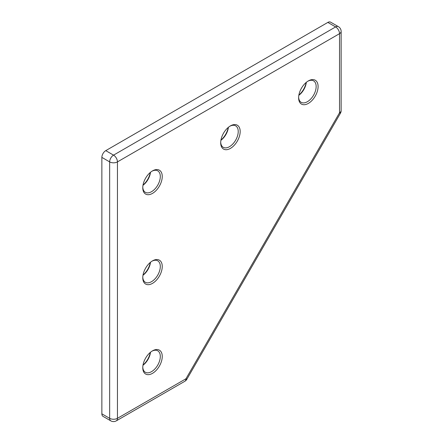 <?xml version="1.0" encoding="UTF-8"?>
<svg xmlns="http://www.w3.org/2000/svg" width="443" height="443" viewBox="0 0 443 443"><rect width="100%" height="100%" fill="white"/><g stroke="black" fill="none" stroke-linecap="round" stroke-linejoin="round"><path stroke-width="0.66" d="M298.87 95.095A13.777 7.952 120 0 0 306.157 82.47M306.329 82.326A12.398 7.16 -60 0 1 298.831 95.311M308.356 80.908L308.356 80.908A13.777 7.952 -60 0 1 318.096 86.535A13.777 7.952 -60 0 1 308.356 103.402A13.777 7.952 -60 0 1 298.615 97.781A13.777 7.952 -60 0 1 308.356 80.908L308.356 80.908M298.632 97.194A12.398 7.16 120 0 0 301.185 102.333A12.398 7.16 120 0 0 307.381 101.718A12.398 7.16 120 0 0 315.482 90.793A12.398 7.16 120 0 0 313.583 80.859A12.398 7.16 120 0 0 307.857 81.213M152.508 260.866L152.508 260.866A13.777 7.952 -60 0 1 162.249 266.487A13.777 7.952 -60 0 1 152.508 283.359A13.777 7.952 -60 0 1 142.768 277.733A13.777 7.952 -60 0 1 152.508 260.866L152.508 260.866M142.784 277.152A12.398 7.16 120 0 0 145.337 282.285A12.398 7.16 120 0 0 151.534 281.67A12.398 7.16 120 0 0 159.635 270.745A12.398 7.16 120 0 0 157.736 260.811A12.398 7.16 120 0 0 152.01 261.171M143.023 275.053A13.777 7.952 120 0 0 150.31 262.428M150.482 262.284A12.398 7.16 -60 0 1 142.984 275.269M152.508 350.845L152.508 350.845A13.777 7.952 -60 0 1 162.249 356.465A13.777 7.952 -60 0 1 152.508 373.338A13.777 7.952 -60 0 1 142.768 367.712A13.777 7.952 -60 0 1 152.508 350.845L152.508 350.845M142.784 367.131A12.398 7.16 120 0 0 145.337 372.264A12.398 7.16 120 0 0 151.534 371.649A12.398 7.16 120 0 0 159.635 360.724A12.398 7.16 120 0 0 157.736 350.79A12.398 7.16 120 0 0 152.01 351.149M143.023 365.032A13.777 7.952 120 0 0 150.31 352.406M150.482 352.263A12.398 7.16 -60 0 1 142.984 365.248M152.508 170.887L152.508 170.887A13.777 7.952 -60 0 1 162.249 176.508A13.777 7.952 -60 0 1 152.508 193.381A13.777 7.952 -60 0 1 142.768 187.754A13.777 7.952 -60 0 1 152.508 170.887L152.508 170.887M142.784 187.173A12.398 7.16 120 0 0 145.337 192.306A12.398 7.16 120 0 0 151.534 191.692A12.398 7.16 120 0 0 159.635 180.772A12.398 7.16 120 0 0 157.736 170.832A12.398 7.16 120 0 0 152.01 171.192M143.023 185.074A13.777 7.952 120 0 0 150.31 172.449M150.482 172.305A12.398 7.16 -60 0 1 142.984 185.29M230.432 125.895L230.432 125.895A13.777 7.952 -60 0 1 240.172 131.521A13.777 7.952 -60 0 1 230.432 148.394A13.777 7.952 -60 0 1 220.692 142.768A13.777 7.952 -60 0 1 230.432 125.895L230.432 125.895M220.708 142.186A12.398 7.16 120 0 0 223.261 147.32A12.398 7.16 120 0 0 229.457 146.705A12.398 7.16 120 0 0 237.559 135.779A12.398 7.16 120 0 0 235.659 125.845A12.398 7.16 120 0 0 229.934 126.2M220.946 140.082A13.777 7.952 120 0 0 228.234 127.457M228.405 127.318A12.398 7.16 -60 0 1 220.907 140.304M101.862 157.387L101.862 413.828L109.654 418.325L109.654 161.889L101.862 157.387A5.51 3.179 -60 0 1 105.755 150.642L113.546 155.139L335.628 26.923L327.837 22.421L105.755 150.642M327.837 22.421A5.51 3.179 -60 0 1 330.594 22.15L338.386 26.646A5.51 3.179 -60 0 0 335.628 26.923A5.51 3.179 60 0 1 339.526 33.668L117.445 161.889L117.445 418.325L185.96 378.771L339.526 112.788L339.526 33.668A5.51 3.179 0 0 0 341.138 31.42A5.51 5.51 0 0 0 338.386 26.646M110.794 420.85A5.51 5.51 0 0 0 116.304 420.85A5.51 3.179 -120 0 0 117.445 418.325A5.51 3.179 0 0 1 109.654 418.325A5.51 3.179 -60 0 0 110.794 420.85L103.003 416.354A5.51 3.179 -60 0 1 101.862 413.828M109.654 161.889A5.51 3.179 -60 0 1 113.546 155.139A5.51 3.179 60 0 1 117.445 161.889A5.51 3.179 0 0 1 109.654 161.889M186.835 379.274L185.96 378.771A5.51 3.179 60 0 1 184.82 381.29A5.51 5.51 0 0 0 186.835 379.274L340.401 113.292A5.51 5.51 0 0 0 341.138 110.54L341.138 31.42M341.138 110.54A5.51 3.179 0 0 1 339.526 112.788L340.401 113.292M116.304 420.85L184.82 381.29"/></g></svg>

